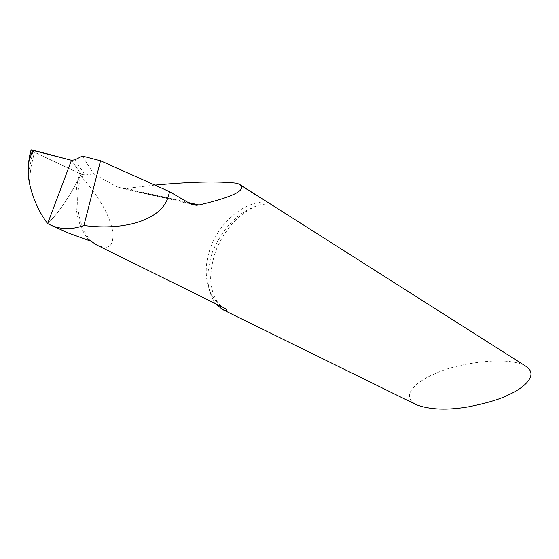 <?xml version="1.0" encoding="UTF-8"?>
<svg xmlns="http://www.w3.org/2000/svg" width="559" height="559" viewBox="0 0 559 559"><rect width="100%" height="100%" fill="white"/><g stroke="black" fill="none" stroke-linecap="round" stroke-linejoin="round"><path stroke-width="0.42" stroke-dasharray="2.79 2.1" d="M52.406 225.969L47.662 223.558C57.5 214.181 67.541 199.836 77.785 180.536L80.789 174.848L82.173 177.482C94.66 192.296 109.494 211.526 113.072 233.362C113.337 250.698 104.652 248.063 96.993 245.128M237.114 183.275L266.468 201.911C271.569 205.16 262.744 203.12 256.56 206.04C238.274 212.252 223.747 227.045 212.972 250.425C205.37 272.813 206.285 290.589 215.725 303.747M526.012 366.362C505.699 354.175 451.148 365.397 436.663 373.063C422.241 378.387 397.386 394.291 416.364 404.744M74.864 159.846L85.066 175.009L81.055 174.205L77.785 180.536C67.527 199.836 57.486 214.174 47.662 223.558L47.557 223.509M85.066 175.009L93.667 173.863L116.705 186.734L189.683 203.406M154.92 185.12L123.616 188.669L116.705 186.734M82.39 156.059L93.667 173.863M89.3 240.51C76.925 225.473 73.089 205.481 77.785 180.536L79.42 173.416L80.789 174.848L81.055 174.205L71.475 160.272L80.482 173.29C79.776 173.863 69.994 168.916 62.957 165.653L32.89 151.419L31.038 149.952L34.42 152.195L81.055 174.205L71.475 160.272M82.173 177.482L83.186 174.932M91.152 241.313C77.666 224.795 74.263 202.763 80.95 175.233M225.102 308.379C206.767 298.89 201.051 270.996 211.204 245.988C220.784 220.805 245.031 201.128 266.468 201.911M126.746 188.509L188.145 202.512M32.883 151.419L28.188 175.107M29.25 182.318L30.899 167.469L34.42 152.195M224.907 308.282C222.72 307.394 220.204 305.242 217.353 301.811L214.076 296.039C212.301 291.581 211.148 285.915 210.617 279.046C210.799 269.941 212.546 260.466 215.858 250.614C225.039 228.813 238.602 213.95 256.56 206.033M123.679 188.683L190.975 204.084"/><path stroke-width="0.84" d="M31.038 149.952C42.03 152.132 57.982 156.918 71.475 160.272L47.641 223.558L71.475 160.272L31.038 149.952L28.209 163.78L28.188 175.107L29.25 182.318C32.632 198.04 38.739 211.77 47.557 223.509L49.744 224.662C60.281 229.658 71.664 229.938 83.892 225.508C125.964 231.091 160.517 219.31 167.756 198.172L169.615 191.702L100.543 160.761L83.892 225.508M215.725 303.747L222.405 309.469C226.234 310.958 227.31 310.685 225.626 308.659L96.993 245.128L91.152 241.313L68.128 232.935L49.744 224.662M222.405 309.469L416.364 404.744C429.787 409.761 447.151 410.46 468.47 406.84C487.134 403.095 500.64 399.028 508.976 394.633C522.476 388.708 539.617 375.403 526.012 366.362L239.797 184.547C246.896 190.081 233.306 196.901 199.018 204.992L196.237 205.279L189.683 203.406L169.615 191.702M71.475 160.272L74.864 159.846L82.39 156.059L100.543 160.761M239.797 184.547L237.114 183.275C218.324 181.13 190.926 181.745 154.92 185.12M188.145 202.512L199.018 204.992M28.209 163.78L32.681 150.071M225.633 308.659L224.907 308.282M190.975 204.084L196.146 205.265M29.606 155.465L31.269 149.847"/></g></svg>
